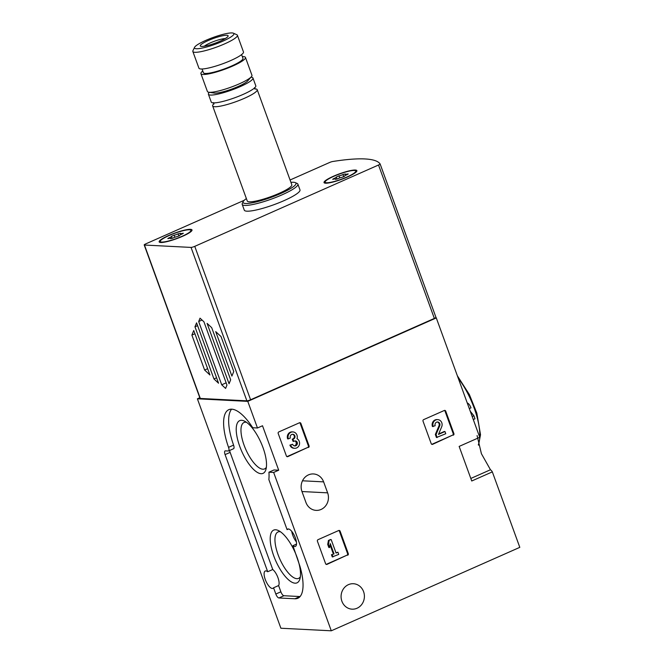 <?xml version="1.0" encoding="UTF-8"?>
<svg xmlns="http://www.w3.org/2000/svg" width="664" height="664" viewBox="0 0 664 664"><rect width="100%" height="100%" fill="white"/><g stroke="black" fill="none" stroke-linecap="round" stroke-linejoin="round"><path stroke-width="1" d="M477.076 435.534L481.417 453.728L490.472 469.755A177.794 30.096 160 0 1 492.331 471.88L519.804 547.352L331.286 630.8L280.889 628.235L197.382 398.798L199.814 397.728M380.115 163.958L435.941 317.326A2.963 0.498 160 0 1 435.949 317.351A177.794 30.096 160 0 1 436.289 317.923L247.78 401.371L197.382 398.798M492.331 471.88L471.739 480.993L459.148 446.416L479.748 437.302L436.289 317.923M273.551 587.789L278.598 585.557L280.872 591.807L275.826 594.039L273.551 587.789A9.479 3.478 66.1 0 1 272.921 588.354A9.479 3.478 66.1 0 1 265.907 581.091A9.479 3.478 66.1 0 1 265.243 571.015A9.479 3.478 66.1 0 1 267.708 571.737L225.079 454.616A4.15 1.519 66.1 0 1 225.079 450.914A4.15 1.519 66.1 0 1 225.353 450.864L228.225 451.005A4.15 1.519 66.1 0 0 228.507 450.964A4.15 1.519 66.1 0 0 228.541 447.345A43.268 15.853 66.1 0 1 228.823 409.68A43.268 15.853 66.1 0 1 252.752 427.749L257.466 427.989L247.78 401.371M257.466 427.989L262.512 425.757L278.697 470.212L273.975 469.971L268.928 472.204A43.268 15.853 66.1 0 1 268.845 479.532L287.08 529.631L288.558 528.976M453.304 435.177A1.187 1.087 -87.1 0 0 453.91 433.634L445.718 411.124A1.187 1.087 -87.1 0 0 444.316 410.476L423.64 419.631A1.187 1.087 -87.1 0 0 423.026 421.175L431.218 443.676A1.187 1.087 -87.1 0 0 432.629 444.332L452.591 435.136A1.187 1.087 92.9 0 0 453.197 433.592L445.004 411.091A1.187 1.087 92.9 0 0 444.415 410.435M347.687 555.22A1.187 1.087 -87.1 0 0 348.301 553.676L340.109 531.167A1.187 1.087 -87.1 0 0 338.698 530.519L318.023 539.674A1.187 1.087 -87.1 0 0 317.417 541.218L325.609 563.719A1.187 1.087 -87.1 0 0 327.012 564.367L346.973 555.179A1.187 1.087 92.9 0 0 347.579 553.635L339.395 531.134A1.187 1.087 92.9 0 0 338.798 530.478M308.478 447.47A1.187 1.087 -87.1 0 0 309.084 445.926L300.892 423.424A1.187 1.087 -87.1 0 0 299.481 422.777L278.814 431.924A1.187 1.087 -87.1 0 0 278.199 433.467L286.392 455.977A1.187 1.087 -87.1 0 0 287.803 456.624L307.756 447.436A1.187 1.087 92.9 0 0 308.37 445.893L300.178 423.391A1.187 1.087 92.9 0 0 299.58 422.736M348.451 584.644A12.74 11.662 -87.1 0 1 353.389 583.722A12.74 11.662 -87.1 0 1 364.387 597.044A12.74 11.662 -87.1 0 1 352.094 609.17A12.74 11.662 -87.1 0 1 341.23 598.596A12.74 11.662 -87.1 0 1 348.451 584.644M323.625 481.873A12.74 11.662 -87.1 0 0 313.433 473.947A12.74 11.662 -87.1 0 0 301.946 491.468L305.938 502.449A12.74 11.662 -87.1 0 0 316.13 510.375A12.74 11.662 -87.1 0 0 327.626 492.846L323.625 481.873L302.493 480.794M331.286 630.8L273.651 472.444L278.697 470.212M268.928 472.204L273.651 472.444M287.08 529.631A9.479 3.478 66.1 0 1 287.711 529.067A9.479 3.478 66.1 0 1 295.372 537.931A9.479 3.478 66.1 0 1 295.389 546.406A9.479 3.478 66.1 0 1 292.924 545.683L299.904 566.151A43.268 15.853 66.1 0 1 297.829 598.272A43.268 15.853 66.1 0 1 294.899 598.779L278.897 597.965A4.15 1.519 66.1 0 1 275.826 594.039M239.754 446.416A28.826 10.558 -113.9 0 0 254.453 470.261A28.826 10.558 -113.9 0 0 265.899 469.556A28.826 10.558 -113.9 0 0 261.035 442.73A28.826 10.558 -113.9 0 0 244.452 421.092A28.826 10.558 -113.9 0 0 239.754 446.416M273.742 555.884A28.826 10.558 -113.9 0 0 288.442 579.738A28.826 10.558 -113.9 0 0 299.887 579.025A28.826 10.558 -113.9 0 0 295.015 552.207A28.826 10.558 -113.9 0 0 278.432 530.561A28.826 10.558 -113.9 0 0 273.742 555.884M267.708 571.737L272.755 569.505L230.126 452.383A4.15 1.519 66.1 0 1 229.644 450.458M272.755 569.505A9.479 3.478 66.1 0 1 277.942 577.647A9.479 3.478 66.1 0 1 278.598 585.557M300.087 596.554A43.268 15.853 66.1 0 1 299.945 596.546L283.943 595.732A4.15 1.519 66.1 0 1 280.872 591.807M296.41 541.89A9.479 3.478 66.1 0 1 291.737 531.341M228.507 450.964L233.554 448.731A4.15 1.519 66.1 0 0 233.579 445.112A43.268 15.853 66.1 0 1 231.612 409.165M292.924 545.683L296.517 544.09M280.449 531.764A25.381 9.296 -113.9 0 0 278.017 531.972A25.381 9.296 -113.9 0 0 278.058 554.656A25.381 9.296 -113.9 0 0 298.559 578.394A25.381 9.296 -113.9 0 0 300.352 576.734M246.46 422.287A25.381 9.296 -113.9 0 0 244.028 422.495A25.381 9.296 -113.9 0 0 244.078 445.187A25.381 9.296 -113.9 0 0 264.579 468.917A25.381 9.296 -113.9 0 0 266.372 467.257M467.282 403.056A5.071 1.859 66.1 0 1 471 407.845L469.299 408.601M470.27 411.265L473.889 415.772L472.187 416.527M473.889 415.772L474.984 418.801L473.283 419.557M286.981 456.624A1.187 1.087 92.9 0 0 287.08 456.591L307.756 447.436M290.616 445.146L289.902 445.112A5.071 4.64 92.9 0 0 293.953 448.266L294.675 448.3A5.071 4.64 -87.1 0 1 290.616 445.146L292.633 444.257L289.902 445.112M292.907 431.924L292.193 431.882A5.071 4.64 92.9 0 0 287.628 438.854L288.342 438.887A5.071 4.64 -87.1 0 1 292.907 431.924A5.071 4.64 -87.1 0 1 297.007 438.688A5.071 4.64 -87.1 0 1 299.414 444.498A5.071 4.64 -87.1 0 1 294.675 448.3M294.434 445.893A2.706 2.473 92.9 0 0 294.999 440.938M288.342 438.887L290.351 437.999A2.706 2.473 -87.1 0 1 294.185 434.845A2.365 2.166 -87.1 0 1 293.646 438.904L292.965 439.203L293.762 441.394L294.442 441.095A2.365 2.166 -87.1 0 1 297.381 443.61A2.706 2.473 -87.1 0 1 292.633 444.257M293.762 441.394L293.04 441.361L292.243 439.17L292.965 439.203M293.646 438.904L292.243 439.17M292.924 438.871A2.365 2.166 92.9 0 0 292.434 434.289M326.198 564.375A1.187 1.087 92.9 0 0 326.298 564.334L346.973 555.179M337.934 552.216L336.067 553.046L331.17 539.591L330.448 539.55L328.439 540.446L327.709 544.397L328.846 547.526L329.568 547.568L330.29 543.609L334.05 553.934L331.469 554.722L332.266 556.913L338.731 554.407L337.934 552.216L335.951 552.739M331.17 539.591L328.439 540.446M334.05 553.934L331.469 554.722M332.183 554.764L332.979 556.947M330.058 544.895L333.336 553.9M329.153 540.479L328.423 544.438L327.709 544.397M328.423 544.438L329.568 547.568M431.816 444.332A1.187 1.087 92.9 0 0 431.915 444.291L452.591 435.136M444.98 431.534L438.472 434.422L441.693 426.769A5.071 4.64 -87.1 0 0 437.742 419.623L437.02 419.59A5.071 4.64 92.9 0 0 432.455 426.554L435.186 425.707A2.706 2.473 -87.1 0 1 437.618 421.989A2.706 2.473 -87.1 0 1 439.726 425.798L436.057 434.522L435.343 434.48L436.439 437.51L445.776 433.725L444.98 431.534L444.266 431.5L438.655 433.982M436.057 434.522L437.153 437.543M439.726 425.798L439.012 425.757L435.343 434.48M439.012 425.757A2.706 2.473 92.9 0 0 437.261 421.997M433.169 426.595A5.071 4.64 -87.1 0 1 437.742 419.623M290.077 179.994L329.551 162.514A2.963 0.498 160 0 1 332.739 161.501A177.794 30.096 160 0 1 380.098 163.917A2.963 0.498 160 0 1 380.115 163.933A2.963 0.498 160 0 1 378.522 165.012L194.76 246.352A2.963 0.498 160 0 1 191.041 247.415L144.462 245.041A2.963 0.498 160 0 1 144.196 244.933A2.963 0.498 160 0 1 145.79 243.862L244.244 200.279M194.967 326.804L196.577 322.845L218.547 383.219L213.949 378.945L194.967 326.804L197.598 325.642M229.063 383.75L207.085 323.376L211.691 327.659L230.665 379.791L229.063 383.75M380.115 163.933L435.949 317.351A2.963 0.498 160 0 1 434.356 318.421L250.594 399.769A2.963 0.498 160 0 1 246.875 400.824L200.304 398.45A2.963 0.498 160 0 1 200.038 398.35L144.196 244.933M198.677 321.525L200.03 318.172L203.931 321.791L226.963 385.078L225.602 388.423L221.71 384.805L198.677 321.525L202.039 320.031M231.894 376.09L215.717 331.627L221.029 336.565L233.753 371.516L231.894 376.09M191.888 335.079L193.739 330.506L209.924 374.969L204.612 370.031L191.888 335.079L194.917 333.743M290.932 182.359A28.154 4.764 160 0 1 295.314 182.625L297.173 183.463A29.631 5.013 160 0 1 297.887 184.119L299.979 189.879A29.631 5.013 160 0 1 273.85 204.728A29.631 5.013 160 0 1 244.286 210.156L242.194 204.387A29.631 5.013 160 0 1 242.31 203.433L243.198 201.599A28.154 4.764 160 0 1 246.386 198.577M333.403 176.259A17.48 2.963 160 0 1 350.011 170.69A17.48 2.963 160 0 1 356.809 171.204A17.48 2.963 160 0 1 341.462 179.396A17.48 2.963 160 0 1 324.439 182.982A17.48 2.963 160 0 1 333.403 176.259M168.531 235.562A17.48 2.963 160 0 1 185.14 229.993A17.48 2.963 160 0 1 191.938 230.508A17.48 2.963 160 0 1 176.591 238.7A17.48 2.963 160 0 1 159.567 242.285A17.48 2.963 160 0 1 168.531 235.562M226.15 382.837L221.71 384.805M216.572 377.783L213.949 378.945M207.641 368.694L204.612 370.031M205.74 40.413A20.982 3.552 160 0 1 233.413 33.2A20.982 3.552 160 0 1 215.41 44.181A20.982 3.552 160 0 1 194.569 47.335A20.982 3.552 160 0 1 205.74 40.413M208.23 40.537A14.816 2.507 160 0 1 222.299 35.823A14.816 2.507 160 0 1 228.059 36.254A14.816 2.507 160 0 1 215.053 43.201A14.816 2.507 160 0 1 200.628 46.239A14.816 2.507 160 0 1 208.23 40.537M233.413 33.2L236.832 34.736A23.705 4.009 160 0 1 237.397 35.258A23.705 4.009 160 0 1 216.489 47.136A23.705 4.009 160 0 1 192.842 51.477A23.705 4.009 160 0 1 192.933 50.705L194.569 47.335M237.397 35.258L243.472 51.941A23.705 4.009 160 0 1 222.564 63.827A23.705 4.009 160 0 1 198.918 68.16L192.842 51.477M241.596 54.597L242.958 58.349A21.041 3.561 160 0 1 224.407 68.89A21.041 3.561 160 0 1 203.416 72.741L202.055 68.99M242.327 56.606A23.705 4.009 160 0 1 245.464 57.436A23.705 4.009 160 0 1 224.565 69.313A23.705 4.009 160 0 1 200.91 73.646A23.705 4.009 160 0 1 202.786 70.998M245.464 57.436L251.955 75.273A23.705 4.009 160 0 1 251.357 76.758A23.705 4.009 160 0 1 231.055 87.15A23.705 4.009 160 0 1 208.82 92.246A23.705 4.009 160 0 1 207.409 91.491L200.91 73.646M251.357 76.758L247.664 80.942A18.575 3.146 160 0 1 231.753 89.076A18.575 3.146 160 0 1 214.339 93.068L208.82 92.246M250.967 77.207A23.705 4.009 160 0 1 252.959 78.02A23.705 4.009 160 0 1 232.051 89.897A23.705 4.009 160 0 1 208.405 94.23A23.705 4.009 160 0 1 209.409 92.329M252.959 78.02L255.806 85.839A23.705 4.009 160 0 1 234.898 97.716A23.705 4.009 160 0 1 211.252 102.057L208.405 94.23M254.768 88.851A23.705 4.009 160 0 1 257.2 89.681A23.705 4.009 160 0 1 236.301 101.559A23.705 4.009 160 0 1 212.646 105.9A23.705 4.009 160 0 1 213.982 103.692M257.2 89.681L291.811 184.775A23.705 4.009 160 0 1 270.912 196.652A23.705 4.009 160 0 1 247.257 200.993L212.646 105.9M295.314 182.625A28.154 4.764 160 0 1 271.169 197.357A28.154 4.764 160 0 1 243.198 201.599M297.887 184.119A29.631 5.013 160 0 1 271.75 198.968A29.631 5.013 160 0 1 242.194 204.387M204.321 46.206A12.251 2.075 160 0 1 210.131 42.969A12.251 2.075 160 0 1 225.212 38.595M161.717 242.061A16.301 2.756 160 0 1 160.265 241.497A16.301 2.756 160 0 1 174.64 233.33A16.301 2.756 160 0 1 190.9 230.342A16.301 2.756 160 0 1 179.404 237.413A16.301 2.756 160 0 1 161.717 242.061M177.039 236.674A2.905 0.49 -20 0 0 173.072 238.002L170.573 238.559A2.905 0.49 160 0 0 170.756 238.268A2.905 0.49 160 0 0 168.872 238.467L167.793 238.583L169.121 237.803A2.905 0.49 -20 0 0 171.436 236.442A2.905 0.49 -20 0 0 171.378 236.384L174.126 235.164A2.905 0.49 -20 0 0 178.093 233.836L180.591 233.28A2.905 0.49 -20 0 0 180.409 233.57A2.905 0.49 -20 0 0 182.293 233.371L183.372 233.255L182.044 234.035A2.905 0.49 -20 0 0 179.728 235.396A2.905 0.49 -20 0 0 179.786 235.454L177.039 236.674M326.58 182.758A16.301 2.756 160 0 1 325.136 182.193A16.301 2.756 160 0 1 339.503 174.026A16.301 2.756 160 0 1 355.763 171.038A16.301 2.756 160 0 1 344.276 178.11A16.301 2.756 160 0 1 326.58 182.758M341.902 177.371A2.905 0.49 -20 0 0 337.943 178.699L335.436 179.255A2.905 0.49 160 0 0 335.619 178.965A2.905 0.49 160 0 0 333.735 179.164L332.664 179.28L333.984 178.5A2.905 0.49 -20 0 0 336.299 177.139A2.905 0.49 -20 0 0 336.25 177.081L338.997 175.86A2.905 0.49 -20 0 0 342.956 174.532L345.454 173.976A2.905 0.49 -20 0 0 345.28 174.267A2.905 0.49 -20 0 0 347.164 174.068L348.235 173.951L346.915 174.732A2.905 0.49 -20 0 0 344.599 176.093A2.905 0.49 -20 0 0 344.649 176.151L341.902 177.371M478.321 444.681A46.231 16.932 -113.9 0 0 458.235 378.214M233.579 445.112L228.541 447.345M230.126 452.383L225.079 454.616M283.943 595.732L278.897 597.965M299.945 596.546L294.899 598.779M470.817 478.462L490.472 469.755M327.626 492.846L301.971 491.543M287.803 456.624L287.08 456.591M309.084 445.926L308.37 445.893M300.892 423.424L300.178 423.391M297.381 443.61L296.659 443.577M294.185 434.845L293.471 434.812M327.012 564.367L326.298 564.334M348.301 553.676L347.579 553.635M340.109 531.167L339.395 531.134M432.629 444.332L431.915 444.291M453.91 433.634L453.197 433.592M445.718 411.124L445.004 411.091M200.304 398.45L144.462 245.041M246.875 400.824L191.041 247.415M250.594 399.769L194.76 246.352M434.356 318.421L378.522 165.012M169.312 238.351L169.121 237.803M174.881 237.239L174.126 235.164M178.915 236.093L178.093 233.836M182.475 233.861L182.293 233.371M334.183 179.048L333.984 178.5M339.744 177.935L338.997 175.86M343.778 176.79L342.956 174.532M347.338 174.557L347.164 174.068M478.454 445.154L480.52 434.796L476.843 413.141L469.398 394.615L457.338 375.741M213.908 104.115L213.36 102.613M254.544 87.623L255.092 89.125M160.265 241.497L160.63 242.501M190.9 230.342L191.265 231.354M170.93 238.749L170.756 238.268M172.15 238.409L171.436 236.442M180.782 234.583L180.409 233.57M325.136 182.193L325.501 183.198M355.763 171.038L356.128 172.051M335.793 179.446L335.619 178.965M337.013 179.106L336.299 177.139M345.645 175.279L345.28 174.267"/></g></svg>
